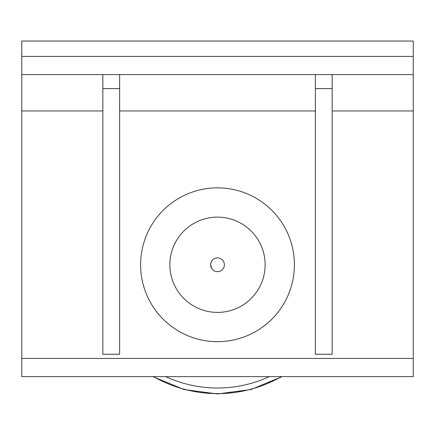 <?xml version="1.0" encoding="UTF-8"?>
<svg xmlns="http://www.w3.org/2000/svg" width="435" height="435" viewBox="0 0 435 435"><rect width="100%" height="100%" fill="white"/><g stroke="black" fill="none" stroke-linecap="round" stroke-linejoin="round"><path stroke-width="0.65" d="M211.579 268.254L210.627 264.757C211.687 260.141 211.687 260.141 210.627 264.757A6.873 6.873 0 0 1 217.5 257.884A6.873 6.873 0 0 1 224.373 264.757A6.873 6.873 0 0 1 217.5 271.636A6.873 6.873 0 0 1 210.627 264.757M211.421 261.544L210.725 263.588M210.725 265.926L211.421 267.976M217.5 217.119A47.638 47.638 0 0 1 265.138 264.757A47.638 47.638 0 0 1 217.5 312.401A47.638 47.638 0 0 1 169.862 264.757A47.638 47.638 0 0 1 217.5 217.119M315.375 74.602L315.375 354.248L332.155 354.248L332.155 88.582L315.375 88.582M332.155 74.602L332.155 88.582M102.845 74.602L102.845 354.248L119.625 354.248L119.625 88.582L102.845 88.582M119.625 74.602L119.625 88.582M413.25 358.44L21.75 358.44L21.75 376.618L413.25 376.618L413.25 41.048L21.75 41.048L21.75 110.958L102.845 110.958M21.75 358.44L21.75 110.958M140.597 264.757A76.903 76.903 0 0 0 255.949 331.361A76.903 76.903 0 0 0 255.949 198.159A76.903 76.903 0 0 0 140.597 264.757M21.75 74.602L413.25 74.602M269.287 376.618A123.263 123.263 0 0 1 165.713 376.618M153.533 376.618A128.858 128.858 0 0 0 281.467 376.618M119.625 110.958L315.375 110.958M332.155 110.958L413.25 110.958M413.25 56.425L21.75 56.425M152.859 376.618L184.059 389.553L217.5 393.952L250.968 389.542L282.146 376.618"/></g></svg>
